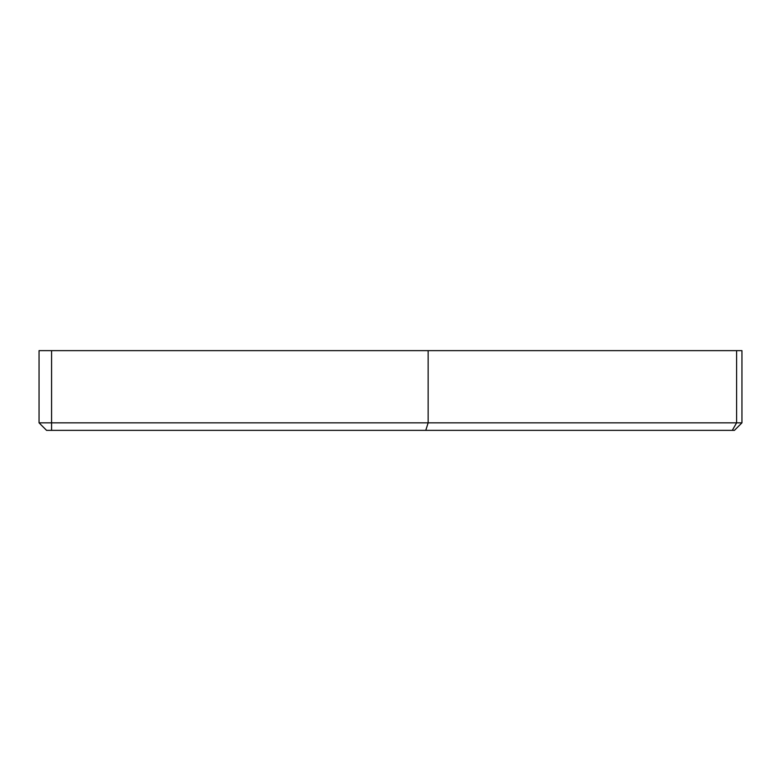 <?xml version="1.0" encoding="UTF-8"?>
<svg xmlns="http://www.w3.org/2000/svg" width="781" height="781" viewBox="0 0 781 781"><rect width="100%" height="100%" fill="white"/><g stroke="black" fill="none" stroke-linecap="round" stroke-linejoin="round"><path stroke-width="1.17" d="M741.95 422.843L734.433 430.36L46.567 430.36L39.05 422.843L428.144 422.843L428.144 350.64L741.95 350.64L741.95 422.843L736.6 422.843L736.6 350.64M425.772 430.36L428.144 422.843L736.6 422.843L732.295 430.36M39.05 422.843L39.05 350.64L428.144 350.64M51.585 350.64L51.585 430.36"/></g></svg>
